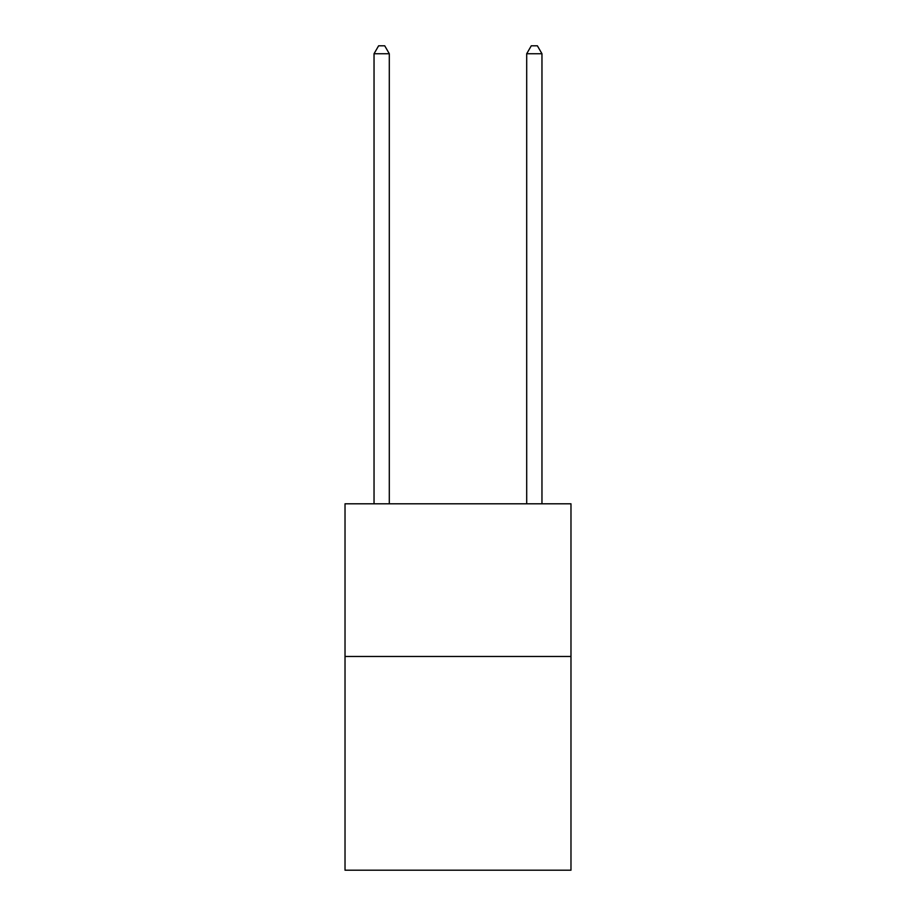 <?xml version="1.0" encoding="UTF-8"?>
<svg xmlns="http://www.w3.org/2000/svg" width="916" height="916" viewBox="0 0 916 916"><rect width="100%" height="100%" fill="white"/><g stroke="black" fill="none" stroke-linecap="round" stroke-linejoin="round"><path stroke-width="1.37" d="M570.977 656.463L570.977 870.2L345.023 870.2L345.023 503.8L570.977 503.8L570.977 656.463L345.023 656.463M389.3 503.8L389.3 53.735L374.037 53.735L374.037 503.8M374.037 53.735L378.617 45.8L384.72 45.8L389.3 53.735M541.963 503.8L541.963 53.735L526.7 53.735L526.7 503.8M526.7 53.735L531.28 45.8L537.383 45.8L541.963 53.735"/></g></svg>
